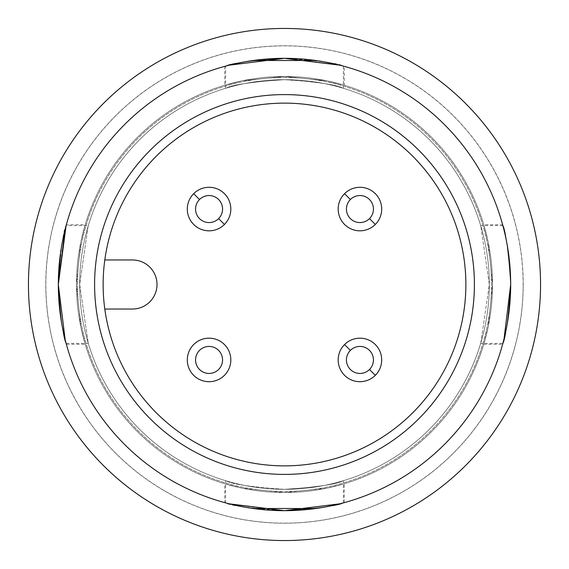 <?xml version="1.0" encoding="UTF-8"?>
<svg xmlns="http://www.w3.org/2000/svg" width="569" height="569" viewBox="0 0 569 569"><rect width="100%" height="100%" fill="white"/><g stroke="black" fill="none" stroke-linecap="round" stroke-linejoin="round"><path stroke-width="0.43" stroke-dasharray="2.85 2.13" d="M225.609 88.195L225.985 88.195C232.351 84.724 251.854 81.879 284.5 79.66C251.854 81.879 232.351 84.724 225.985 88.195L225.609 88.195L225.609 66.125C229.094 63.486 248.724 60.89 284.5 58.323A226.178 226.178 0 0 0 58.323 284.5A226.178 226.178 0 0 0 284.5 510.678A226.178 226.178 0 0 0 510.678 284.5A226.178 226.178 0 0 0 284.5 58.323C248.724 60.89 229.094 63.486 225.609 66.125M284.5 79.66C317.146 81.879 336.649 84.724 343.015 88.195C336.649 84.724 317.146 81.879 284.5 79.66A204.84 204.84 0 0 0 79.66 284.5A204.84 204.84 0 0 0 284.5 489.34A204.84 204.84 0 0 0 489.34 284.5A204.84 204.84 0 0 0 284.5 79.66A204.84 204.84 0 0 0 79.66 284.5A204.84 204.84 0 0 0 284.5 489.34A204.84 204.84 0 0 0 489.34 284.5A204.84 204.84 0 0 0 284.5 79.66A204.84 204.84 0 0 0 79.66 284.5A204.84 204.84 0 0 0 284.5 489.34C317.146 487.121 336.649 484.276 343.015 480.805C336.649 484.276 317.146 487.121 284.5 489.34C251.854 487.121 232.351 484.276 225.985 480.805C232.351 484.276 251.854 487.121 284.5 489.34A204.84 204.84 0 0 0 489.34 284.5A204.84 204.84 0 0 0 284.5 79.66A204.84 204.84 0 0 0 79.66 284.5A204.84 204.84 0 0 0 284.5 489.34A204.84 204.84 0 0 0 489.34 284.5A204.84 204.84 0 0 0 284.5 79.66M343.392 88.195L343.015 88.195L343.392 88.195L343.392 66.125C339.906 63.486 320.276 60.89 284.5 58.323M338.889 64.958L343.392 66.125M480.805 343.015L489.34 284.5L480.805 225.985L489.34 284.5L480.805 343.015M343.392 480.805L343.015 480.805L343.392 480.805L343.392 502.875C339.906 505.514 320.276 508.11 284.5 510.678C320.276 508.11 339.906 505.514 343.392 502.875M225.609 480.805L225.985 480.805L225.609 480.805L225.609 502.875C229.094 505.514 248.724 508.11 284.5 510.678M230.111 504.042L225.609 502.875M480.805 225.609L480.805 225.985L480.805 225.609L502.875 225.609C505.514 229.094 508.11 248.724 510.678 284.5C508.11 248.724 505.514 229.094 502.875 225.609M504.042 338.889L502.875 343.392L480.805 343.392M483.778 344.245L502.647 344.245C505.357 340.71 508.039 320.795 510.678 284.5C508.039 248.205 505.357 228.29 502.647 224.755L483.778 224.755L488.202 242.252L492.541 284.5A208.041 208.041 0 0 0 284.5 76.459A208.041 208.041 0 0 0 76.459 284.5A208.041 208.041 0 0 0 284.5 492.541A208.041 208.041 0 0 0 492.541 284.5L488.202 326.748L483.778 344.245L488.202 326.748L492.541 284.5A208.041 208.041 0 0 1 284.5 492.541A208.041 208.041 0 0 1 76.459 284.5L80.798 326.748L85.222 344.245L80.798 326.748L76.459 284.5L80.798 242.252L85.222 224.755L66.353 224.755L66.054 225.879M224.755 483.778L242.252 488.202L284.5 492.541L326.748 488.202L344.245 483.778L326.748 488.202L284.5 492.541L242.252 488.202L224.755 483.778L224.755 502.647L229.321 503.842M65.158 339.679L66.353 344.245L85.222 344.245M229.321 65.158L236.206 63.543M242.543 62.249L253.219 60.499M315.781 60.499L326.457 62.249M332.794 63.543L339.679 65.158M58.323 284.5A226.178 226.178 0 0 1 284.5 58.323A226.178 226.178 0 0 1 510.678 284.5A226.178 226.178 0 0 0 284.5 58.323A226.178 226.178 0 0 0 58.323 284.5A226.178 226.178 0 0 0 284.5 510.678A226.178 226.178 0 0 0 510.678 284.5A226.178 226.178 0 0 1 284.5 510.678A226.178 226.178 0 0 1 58.323 284.5A226.178 226.178 0 0 1 284.5 58.323A226.178 226.178 0 0 1 510.678 284.5A226.178 226.178 0 0 0 284.5 58.323A226.178 226.178 0 0 0 58.323 284.5A226.178 226.178 0 0 1 284.5 58.323A226.178 226.178 0 0 1 510.678 284.5A226.178 226.178 0 0 0 284.5 58.323A226.178 226.178 0 0 0 58.323 284.5A226.178 226.178 0 0 1 284.5 58.323A226.178 226.178 0 0 1 510.678 284.5A226.178 226.178 0 0 0 284.5 58.323A226.178 226.178 0 0 0 58.323 284.5A226.178 226.178 0 0 1 284.5 58.323A226.178 226.178 0 0 1 510.678 284.5A226.178 226.178 0 0 0 284.5 58.323A226.178 226.178 0 0 0 58.323 284.5A226.178 226.178 0 0 1 284.5 58.323A226.178 226.178 0 0 1 510.678 284.5A226.178 226.178 0 0 1 284.5 510.678A226.178 226.178 0 0 1 58.323 284.5A226.178 226.178 0 0 0 284.5 510.678A226.178 226.178 0 0 0 510.678 284.5A226.178 226.178 0 0 1 284.5 510.678A226.178 226.178 0 0 1 58.323 284.5A226.178 226.178 0 0 0 284.5 510.678A226.178 226.178 0 0 0 510.678 284.5A226.178 226.178 0 0 1 284.5 510.678A226.178 226.178 0 0 1 58.323 284.5A226.178 226.178 0 0 0 284.5 510.678A226.178 226.178 0 0 0 510.678 284.5A226.178 226.178 0 0 1 284.5 510.678A226.178 226.178 0 0 1 58.323 284.5A226.178 226.178 0 0 0 284.5 510.678A226.178 226.178 0 0 0 510.678 284.5A226.178 226.178 0 0 1 284.5 510.678A226.178 226.178 0 0 1 58.323 284.5A226.178 226.178 0 0 0 284.5 510.678A226.178 226.178 0 0 0 510.678 284.5A226.178 226.178 0 0 1 284.5 510.678A226.178 226.178 0 0 1 58.323 284.5A226.178 226.178 0 0 0 284.5 510.678A226.178 226.178 0 0 0 510.678 284.5A226.178 226.178 0 0 1 284.5 510.678A226.178 226.178 0 0 1 58.323 284.5A226.178 226.178 0 0 0 284.5 510.678A226.178 226.178 0 0 0 510.678 284.5A226.178 226.178 0 0 1 284.5 510.678A226.178 226.178 0 0 1 58.323 284.5A226.178 226.178 0 0 0 284.5 510.678A226.178 226.178 0 0 0 510.678 284.5A226.178 226.178 0 0 1 284.5 510.678A226.178 226.178 0 0 1 58.323 284.5A226.178 226.178 0 0 0 284.5 510.678A226.178 226.178 0 0 0 510.678 284.5A226.178 226.178 0 0 1 284.5 510.678A226.178 226.178 0 0 1 58.323 284.5A226.178 226.178 0 0 0 284.5 510.678A226.178 226.178 0 0 0 510.678 284.5A226.178 226.178 0 0 1 284.5 510.678A226.178 226.178 0 0 1 58.323 284.5A226.178 226.178 0 0 0 284.5 510.678A226.178 226.178 0 0 0 510.678 284.5A226.178 226.178 0 0 1 284.5 510.678A226.178 226.178 0 0 1 58.323 284.5A226.178 226.178 0 0 0 284.5 510.678A226.178 226.178 0 0 0 510.678 284.5A226.178 226.178 0 0 1 284.5 510.678A226.178 226.178 0 0 1 58.323 284.5A226.178 226.178 0 0 0 284.5 510.678A226.178 226.178 0 0 0 510.678 284.5A226.178 226.178 0 0 1 284.5 510.678A226.178 226.178 0 0 1 58.323 284.5A226.178 226.178 0 0 0 284.5 510.678A226.178 226.178 0 0 0 510.678 284.5A226.178 226.178 0 0 1 284.5 510.678A226.178 226.178 0 0 1 58.323 284.5A226.178 226.178 0 0 0 284.5 510.678A226.178 226.178 0 0 0 510.678 284.5A226.178 226.178 0 0 1 284.5 510.678A226.178 226.178 0 0 1 58.323 284.5A226.178 226.178 0 0 0 284.5 510.678A226.178 226.178 0 0 0 510.678 284.5A226.178 226.178 0 0 1 284.5 510.678A226.178 226.178 0 0 1 58.323 284.5A226.178 226.178 0 0 0 284.5 510.678A226.178 226.178 0 0 0 510.678 284.5A226.178 226.178 0 0 1 284.5 510.678A226.178 226.178 0 0 1 58.323 284.5A226.178 226.178 0 0 0 284.5 510.678A226.178 226.178 0 0 0 510.678 284.5A226.178 226.178 0 0 1 284.5 510.678A226.178 226.178 0 0 1 58.323 284.5A226.178 226.178 0 0 0 284.5 510.678A226.178 226.178 0 0 0 510.678 284.5A226.178 226.178 0 0 1 284.5 510.678A226.178 226.178 0 0 1 58.323 284.5A226.178 226.178 0 0 0 284.5 510.678A226.178 226.178 0 0 0 510.678 284.5A226.178 226.178 0 0 1 284.5 510.678A226.178 226.178 0 0 1 58.323 284.5A226.178 226.178 0 0 0 284.5 510.678A226.178 226.178 0 0 0 510.678 284.5A226.178 226.178 0 0 1 284.5 510.678A226.178 226.178 0 0 1 58.323 284.5A226.178 226.178 0 0 0 284.5 510.678A226.178 226.178 0 0 0 510.678 284.5A226.178 226.178 0 0 1 284.5 510.678A226.178 226.178 0 0 1 58.323 284.5A226.178 226.178 0 0 1 284.5 58.323A226.178 226.178 0 0 1 510.678 284.5A226.178 226.178 0 0 0 284.5 58.323A226.178 226.178 0 0 0 58.323 284.5A226.178 226.178 0 0 1 284.5 58.323A226.178 226.178 0 0 1 510.678 284.5A226.178 226.178 0 0 0 284.5 58.323A226.178 226.178 0 0 0 58.323 284.5A226.178 226.178 0 0 1 284.5 58.323A226.178 226.178 0 0 1 510.678 284.5A226.178 226.178 0 0 0 284.5 58.323A226.178 226.178 0 0 0 58.323 284.5A226.178 226.178 0 0 1 284.5 58.323A226.178 226.178 0 0 1 510.678 284.5A226.178 226.178 0 0 0 284.5 58.323A226.178 226.178 0 0 0 58.323 284.5A226.178 226.178 0 0 1 284.5 58.323A226.178 226.178 0 0 1 510.678 284.5A226.178 226.178 0 0 0 284.5 58.323A226.178 226.178 0 0 0 58.323 284.5A226.178 226.178 0 0 1 284.5 58.323A226.178 226.178 0 0 1 510.678 284.5A226.178 226.178 0 0 0 284.5 58.323A226.178 226.178 0 0 0 58.323 284.5A226.178 226.178 0 0 1 284.5 58.323A226.178 226.178 0 0 1 510.678 284.5A226.178 226.178 0 0 0 284.5 58.323A226.178 226.178 0 0 0 58.323 284.5A226.178 226.178 0 0 1 284.5 58.323A226.178 226.178 0 0 1 510.678 284.5A226.178 226.178 0 0 0 284.5 58.323A226.178 226.178 0 0 0 58.323 284.5A226.178 226.178 0 0 1 284.5 58.323A226.178 226.178 0 0 1 510.678 284.5A226.178 226.178 0 0 0 284.5 58.323A226.178 226.178 0 0 0 58.323 284.5A226.178 226.178 0 0 1 284.5 58.323A226.178 226.178 0 0 1 510.678 284.5A226.178 226.178 0 0 0 284.5 58.323A226.178 226.178 0 0 0 58.323 284.5A226.178 226.178 0 0 1 284.5 58.323A226.178 226.178 0 0 1 510.678 284.5A226.178 226.178 0 0 0 284.5 58.323A226.178 226.178 0 0 0 58.323 284.5A226.178 226.178 0 0 1 284.5 58.323A226.178 226.178 0 0 1 510.678 284.5A226.178 226.178 0 0 0 284.5 58.323A226.178 226.178 0 0 0 58.323 284.5A226.178 226.178 0 0 1 284.5 58.323A226.178 226.178 0 0 1 510.678 284.5A226.178 226.178 0 0 0 284.5 58.323A226.178 226.178 0 0 0 58.323 284.5A226.178 226.178 0 0 1 284.5 58.323A226.178 226.178 0 0 1 510.678 284.5A226.178 226.178 0 0 0 284.5 58.323A226.178 226.178 0 0 0 58.323 284.5A226.178 226.178 0 0 1 284.5 58.323A226.178 226.178 0 0 1 510.678 284.5A226.178 226.178 0 0 0 284.5 58.323A226.178 226.178 0 0 0 58.323 284.5A226.178 226.178 0 0 1 284.5 58.323A226.178 226.178 0 0 1 510.678 284.5A226.178 226.178 0 0 0 284.5 58.323A226.178 226.178 0 0 0 58.323 284.5A226.178 226.178 0 0 1 284.5 58.323A226.178 226.178 0 0 1 510.678 284.5A226.178 226.178 0 0 0 284.5 58.323A226.178 226.178 0 0 0 58.323 284.5A226.178 226.178 0 0 1 284.5 58.323A226.178 226.178 0 0 1 510.678 284.5A226.178 226.178 0 0 0 284.5 58.323A226.178 226.178 0 0 0 58.323 284.5C60.89 320.276 63.486 339.906 66.125 343.392C63.486 339.906 60.89 320.276 58.323 284.5C60.89 248.724 63.486 229.094 66.125 225.609L88.195 225.609L79.66 284.5L88.195 343.015L79.66 284.5L88.195 225.609M60.492 253.248L62.249 242.543M63.543 236.206L66.353 224.755M502.647 224.755C505.357 228.29 508.039 248.205 510.678 284.5C508.11 320.276 505.514 339.906 502.875 343.392M224.755 66.353L224.755 85.222L242.252 80.798L284.5 76.459L326.748 80.798L344.245 85.222L344.245 66.353M339.679 503.842L344.245 502.647L344.245 483.778M88.195 343.392L88.195 343.015L88.195 343.392L66.125 343.392M64.958 230.111L66.125 225.609M85.222 224.755L80.798 242.252L76.459 284.5A208.041 208.041 0 0 1 284.5 76.459A208.041 208.041 0 0 1 492.541 284.5L488.202 242.252L483.778 224.755M344.245 85.222L326.748 80.798L284.5 76.459L242.252 80.798L224.755 85.222M344.245 502.647L332.794 505.457M326.457 506.751L315.781 508.501M253.219 508.501L242.543 506.751M236.206 505.457L224.755 502.647M508.508 315.752L506.751 326.457M505.457 332.794L502.647 344.245M66.353 344.245L65.919 342.63M65.556 341.251L63.543 332.794M62.249 326.457L60.506 315.816M523.124 284.5A238.624 238.624 0 0 0 284.5 45.876A238.624 238.624 0 0 0 45.876 284.5A238.624 238.624 0 0 0 284.5 523.124A238.624 238.624 0 0 0 523.124 284.5M28.45 284.5A256.05 256.05 0 0 1 284.5 28.45A256.05 256.05 0 0 1 540.55 284.5A256.05 256.05 0 0 1 284.5 540.55A256.05 256.05 0 0 1 28.45 284.5A256.05 256.05 0 0 1 284.5 28.45A256.05 256.05 0 0 1 540.55 284.5A256.05 256.05 0 0 1 284.5 540.55A256.05 256.05 0 0 1 28.45 284.5A256.05 256.05 0 0 1 284.5 28.45A256.05 256.05 0 0 1 540.55 284.5A256.05 256.05 0 0 1 284.5 540.55A256.05 256.05 0 0 1 28.45 284.5A256.05 256.05 0 0 1 284.5 28.45A256.05 256.05 0 0 1 540.55 284.5A256.05 256.05 0 0 1 284.5 540.55A256.05 256.05 0 0 1 28.45 284.5A256.05 256.05 0 0 1 284.5 28.45A256.05 256.05 0 0 1 540.55 284.5A256.05 256.05 0 0 1 284.5 540.55A256.05 256.05 0 0 1 28.45 284.5A256.05 256.05 0 0 1 284.5 28.45A256.05 256.05 0 0 1 540.55 284.5A256.05 256.05 0 0 1 284.5 540.55A256.05 256.05 0 0 1 28.45 284.5A256.05 256.05 0 0 1 284.5 28.45A256.05 256.05 0 0 1 540.55 284.5A256.05 256.05 0 0 1 284.5 540.55A256.05 256.05 0 0 1 28.45 284.5A256.05 256.05 0 0 1 284.5 28.45A256.05 256.05 0 0 1 540.55 284.5A256.05 256.05 0 0 1 284.5 540.55A256.05 256.05 0 0 1 28.45 284.5A256.05 256.05 0 0 1 284.5 28.45A256.05 256.05 0 0 1 540.55 284.5A256.05 256.05 0 0 1 284.5 540.55A256.05 256.05 0 0 1 28.45 284.5A256.05 256.05 0 0 0 284.5 540.55A256.05 256.05 0 0 0 540.55 284.5A256.05 256.05 0 0 0 284.5 28.45A256.05 256.05 0 0 0 28.45 284.5A256.05 256.05 0 0 0 284.5 540.55A256.05 256.05 0 0 0 540.55 284.5A256.05 256.05 0 0 0 284.5 28.45A256.05 256.05 0 0 0 28.45 284.5A256.05 256.05 0 0 0 284.5 540.55A256.05 256.05 0 0 0 540.55 284.5A256.05 256.05 0 0 0 284.5 28.45A256.05 256.05 0 0 0 28.45 284.5A256.05 256.05 0 0 0 284.5 540.55A256.05 256.05 0 0 0 540.55 284.5A256.05 256.05 0 0 0 284.5 28.45A256.05 256.05 0 0 0 28.45 284.5A256.05 256.05 0 0 0 284.5 540.55A256.05 256.05 0 0 0 540.55 284.5A256.05 256.05 0 0 0 284.5 28.45A256.05 256.05 0 0 0 28.45 284.5A256.05 256.05 0 0 0 284.5 540.55A256.05 256.05 0 0 0 540.55 284.5A256.05 256.05 0 0 0 284.5 28.45A256.05 256.05 0 0 0 28.45 284.5A256.05 256.05 0 0 0 284.5 540.55A256.05 256.05 0 0 0 540.55 284.5A256.05 256.05 0 0 0 284.5 28.45A256.05 256.05 0 0 0 28.45 284.5A256.05 256.05 0 0 0 284.5 540.55A256.05 256.05 0 0 0 540.55 284.5A256.05 256.05 0 0 0 284.5 28.45A256.05 256.05 0 0 0 28.45 284.5A256.05 256.05 0 0 0 284.5 540.55A256.05 256.05 0 0 0 540.55 284.5A256.05 256.05 0 0 0 284.5 28.45A256.05 256.05 0 0 0 28.45 284.5A256.05 256.05 0 0 0 284.5 540.55A256.05 256.05 0 0 0 540.55 284.5A256.05 256.05 0 0 0 284.5 28.45A256.05 256.05 0 0 0 28.45 284.5A256.05 256.05 0 0 0 284.5 540.55A256.05 256.05 0 0 0 540.55 284.5A256.05 256.05 0 0 0 284.5 28.45A256.05 256.05 0 0 0 28.45 284.5A256.05 256.05 0 0 0 284.5 540.55A256.05 256.05 0 0 0 540.55 284.5A256.05 256.05 0 0 0 284.5 28.45A256.05 256.05 0 0 0 28.45 284.5A256.05 256.05 0 0 0 284.5 540.55A256.05 256.05 0 0 0 540.55 284.5A256.05 256.05 0 0 0 284.5 28.45A256.05 256.05 0 0 0 28.45 284.5A256.05 256.05 0 0 0 284.5 540.55A256.05 256.05 0 0 0 540.55 284.5A256.05 256.05 0 0 0 284.5 28.45A256.05 256.05 0 0 0 28.45 284.5A256.05 256.05 0 0 0 284.5 540.55A256.05 256.05 0 0 0 540.55 284.5A256.05 256.05 0 0 0 284.5 28.45A256.05 256.05 0 0 0 28.45 284.5A256.05 256.05 0 0 0 284.5 540.55A256.05 256.05 0 0 0 540.55 284.5A256.05 256.05 0 0 0 284.5 28.45A256.05 256.05 0 0 0 28.45 284.5A256.05 256.05 0 0 0 284.5 540.55A256.05 256.05 0 0 0 540.55 284.5A256.05 256.05 0 0 0 284.5 28.45A256.05 256.05 0 0 0 28.45 284.5A256.05 256.05 0 0 0 284.5 540.55A256.05 256.05 0 0 0 540.55 284.5A256.05 256.05 0 0 0 284.5 28.45A256.05 256.05 0 0 0 28.45 284.5A256.05 256.05 0 0 0 284.5 540.55A256.05 256.05 0 0 0 540.55 284.5A256.05 256.05 0 0 0 284.5 28.45A256.05 256.05 0 0 0 28.45 284.5A256.05 256.05 0 0 0 284.5 540.55A256.05 256.05 0 0 0 540.55 284.5A256.05 256.05 0 0 0 284.5 28.45A256.05 256.05 0 0 0 28.45 284.5A256.05 256.05 0 0 0 284.5 540.55A256.05 256.05 0 0 0 540.55 284.5A256.05 256.05 0 0 0 284.5 28.45A256.05 256.05 0 0 0 28.45 284.5A256.05 256.05 0 0 0 284.5 540.55A256.05 256.05 0 0 0 540.55 284.5A256.05 256.05 0 0 0 284.5 28.45A256.05 256.05 0 0 0 28.45 284.5A256.05 256.05 0 0 0 284.5 540.55A256.05 256.05 0 0 0 540.55 284.5A256.05 256.05 0 0 0 284.5 28.45A256.05 256.05 0 0 0 28.45 284.5A256.05 256.05 0 0 0 284.5 540.55A256.05 256.05 0 0 0 540.55 284.5A256.05 256.05 0 0 0 284.5 28.45A256.05 256.05 0 0 0 28.45 284.5A256.05 256.05 0 0 0 284.5 540.55A256.05 256.05 0 0 0 540.55 284.5A256.05 256.05 0 0 0 284.5 28.45A256.05 256.05 0 0 0 28.45 284.5A256.05 256.05 0 0 0 284.5 540.55A256.05 256.05 0 0 0 540.55 284.5A256.05 256.05 0 0 0 284.5 28.45A256.05 256.05 0 0 0 28.45 284.5A256.05 256.05 0 0 0 284.5 540.55A256.05 256.05 0 0 0 540.55 284.5A256.05 256.05 0 0 0 284.5 28.45A256.05 256.05 0 0 0 28.45 284.5A256.05 256.05 0 0 0 284.5 540.55A256.05 256.05 0 0 0 540.55 284.5A256.05 256.05 0 0 0 284.5 28.45A256.05 256.05 0 0 0 28.45 284.5A256.05 256.05 0 0 0 284.5 540.55A256.05 256.05 0 0 0 540.55 284.5A256.05 256.05 0 0 0 284.5 28.45A256.05 256.05 0 0 0 28.45 284.5A256.05 256.05 0 0 0 284.5 540.55A256.05 256.05 0 0 0 540.55 284.5A256.05 256.05 0 0 0 284.5 28.45A256.05 256.05 0 0 0 28.45 284.5A256.05 256.05 0 0 0 284.5 540.55A256.05 256.05 0 0 0 540.55 284.5A256.05 256.05 0 0 0 284.5 28.45A256.05 256.05 0 0 0 28.45 284.5A256.05 256.05 0 0 0 284.5 540.55A256.05 256.05 0 0 0 540.55 284.5A256.05 256.05 0 0 0 284.5 28.45A256.05 256.05 0 0 0 28.45 284.5A256.05 256.05 0 0 0 284.5 540.55A256.05 256.05 0 0 0 540.55 284.5A256.05 256.05 0 0 0 284.5 28.45A256.05 256.05 0 0 0 28.45 284.5A256.05 256.05 0 0 0 284.5 540.55A256.05 256.05 0 0 0 540.55 284.5A256.05 256.05 0 0 0 284.5 28.45A256.05 256.05 0 0 0 28.45 284.5A256.05 256.05 0 0 0 284.5 540.55A256.05 256.05 0 0 0 540.55 284.5A256.05 256.05 0 0 0 284.5 28.45A256.05 256.05 0 0 0 28.45 284.5A256.05 256.05 0 0 0 284.5 540.55A256.05 256.05 0 0 0 540.55 284.5A256.05 256.05 0 0 0 284.5 28.45A256.05 256.05 0 0 0 28.45 284.5A256.05 256.05 0 0 0 284.5 540.55A256.05 256.05 0 0 0 540.55 284.5A256.05 256.05 0 0 0 284.5 28.45A256.05 256.05 0 0 0 28.45 284.5M284.5 465.869A181.369 181.369 0 0 1 103.131 284.5A181.369 181.369 0 0 1 284.5 103.131A181.369 181.369 0 0 1 465.869 284.5A181.369 181.369 0 0 1 284.5 465.869M104.796 309.038A181.369 181.369 0 0 1 104.796 259.962A181.369 181.369 0 0 0 104.796 309.038L132.47 309.038A24.538 24.538 0 0 0 157.008 284.507A24.538 24.538 0 0 0 132.485 259.962L104.796 259.962M523.231 284.5A238.731 238.731 0 0 1 284.5 523.231A238.731 238.731 0 0 1 45.769 284.5A238.731 238.731 0 0 1 284.5 45.769A238.731 238.731 0 0 1 523.231 284.5M284.5 540.55A256.05 256.05 0 0 0 540.55 284.5A256.05 256.05 0 0 0 284.5 28.45A256.05 256.05 0 0 0 28.45 284.5A256.05 256.05 0 0 0 284.5 540.55M284.5 77.526A206.974 206.974 0 0 1 491.474 284.5A206.974 206.974 0 0 1 284.5 491.474A206.974 206.974 0 0 1 77.526 284.5A206.974 206.974 0 0 1 284.5 77.526A206.974 206.974 0 0 1 491.474 284.5A206.974 206.974 0 0 1 284.5 491.474A206.974 206.974 0 0 1 77.526 284.5A206.974 206.974 0 0 1 284.5 77.526M76.459 284.5A208.041 208.041 0 0 0 284.5 492.541A208.041 208.041 0 0 0 492.541 284.5A208.041 208.041 0 0 1 284.5 492.541A208.041 208.041 0 0 1 76.459 284.5A208.041 208.041 0 0 1 284.5 76.459A208.041 208.041 0 0 1 492.541 284.5A208.041 208.041 0 0 0 284.5 76.459A208.041 208.041 0 0 0 76.459 284.5"/><path stroke-width="0.85" d="M284.5 58.323L338.889 64.958M66.054 225.879L58.323 284.5A226.178 226.178 0 0 0 284.5 510.678L230.111 504.042M284.5 510.678A226.178 226.178 0 0 0 510.678 284.5L504.042 338.889M60.506 315.816L58.323 284.5L65.158 339.679M236.206 63.543L242.543 62.249M253.219 60.499L315.781 60.499M326.457 62.249L332.794 63.543M339.679 65.158L284.5 58.323L229.321 65.158M510.678 284.5A226.178 226.178 0 0 0 284.5 58.323A226.178 226.178 0 0 0 58.323 284.5L60.492 253.248M62.249 242.543L63.543 236.206M229.321 503.842L284.5 510.678L339.679 503.842M58.323 284.5L64.958 230.111M332.794 505.457L326.457 506.751M315.781 508.501L253.219 508.501M242.543 506.751L236.206 505.457M510.678 284.521L508.508 315.752M506.751 326.457L505.457 332.794M65.919 342.63L65.556 341.251M63.543 332.794L62.249 326.457M28.45 284.5A256.05 256.05 0 0 1 284.5 28.45A256.05 256.05 0 0 1 540.55 284.5A256.05 256.05 0 0 1 284.5 540.55A256.05 256.05 0 0 1 28.45 284.5M284.5 474.404A189.904 189.904 0 0 0 474.404 284.5A189.904 189.904 0 0 0 284.5 94.596A189.904 189.904 0 0 0 94.596 284.5A189.904 189.904 0 0 0 284.5 474.404M284.5 103.131A181.369 181.369 0 0 0 103.131 284.5A181.369 181.369 0 0 0 284.5 465.869A181.369 181.369 0 0 0 465.869 284.5A181.369 181.369 0 0 0 284.5 103.131M104.796 259.962L132.485 259.962A24.538 24.538 0 0 1 157.008 284.507A24.538 24.538 0 0 1 132.47 309.038L104.796 309.038M344.551 344.551A21.764 21.764 0 0 0 344.551 375.327A21.764 21.764 0 0 0 375.327 375.327A21.764 21.764 0 0 0 375.327 344.551A21.764 21.764 0 0 0 344.551 344.551L350.39 350.39A13.5 13.5 0 0 0 350.39 369.487A13.5 13.5 0 0 0 369.487 369.487L375.327 375.327A21.764 21.764 0 0 0 375.327 344.551A21.764 21.764 0 0 0 344.551 344.551A21.764 21.764 0 0 0 344.551 375.327A21.764 21.764 0 0 0 375.327 375.327A21.764 21.764 0 0 1 344.551 375.327A21.764 21.764 0 0 1 344.551 344.551A21.764 21.764 0 0 0 344.551 375.327A21.764 21.764 0 0 0 375.327 375.327M193.673 193.673A21.764 21.764 0 0 0 193.673 224.449A21.764 21.764 0 0 0 224.449 224.449A21.764 21.764 0 0 0 224.449 193.673A21.764 21.764 0 0 0 193.673 193.673L199.513 199.513A13.5 13.5 0 0 0 199.513 218.61A13.5 13.5 0 0 0 218.61 218.61L224.449 224.449A21.764 21.764 0 0 0 224.449 193.673A21.764 21.764 0 0 0 193.673 193.673A21.764 21.764 0 0 0 193.673 224.449A21.764 21.764 0 0 0 224.449 224.449A21.764 21.764 0 0 1 193.673 224.449A21.764 21.764 0 0 1 193.673 193.673A21.764 21.764 0 0 0 193.673 224.449A21.764 21.764 0 0 0 224.449 224.449M193.673 344.551A21.764 21.764 0 0 0 193.673 375.327A21.764 21.764 0 0 0 224.449 375.327A21.764 21.764 0 0 0 224.449 344.551A21.764 21.764 0 0 0 193.673 344.551A21.764 21.764 0 0 0 193.673 375.327A21.764 21.764 0 0 0 224.449 375.327A21.764 21.764 0 0 0 224.449 344.551A21.764 21.764 0 0 0 193.673 344.551A21.764 21.764 0 0 0 193.673 375.327A21.764 21.764 0 0 0 224.449 375.327A21.764 21.764 0 0 0 224.449 344.551A21.764 21.764 0 0 0 193.673 344.551M344.551 193.673A21.764 21.764 0 0 0 344.551 224.449A21.764 21.764 0 0 0 375.327 224.449A21.764 21.764 0 0 0 375.327 193.673A21.764 21.764 0 0 0 344.551 193.673L350.39 199.513A13.5 13.5 0 0 0 350.39 218.61A13.5 13.5 0 0 0 369.487 218.61L375.327 224.449A21.764 21.764 0 0 0 375.327 193.673A21.764 21.764 0 0 0 344.551 193.673A21.764 21.764 0 0 0 344.551 224.449A21.764 21.764 0 0 0 375.327 224.449A21.764 21.764 0 0 1 344.551 224.449A21.764 21.764 0 0 1 344.551 193.673A21.764 21.764 0 0 0 344.551 224.449A21.764 21.764 0 0 0 375.327 224.449M369.487 369.487A13.5 13.5 0 0 0 369.487 350.39A13.5 13.5 0 0 0 350.39 350.39M218.61 218.61A13.5 13.5 0 0 0 218.61 199.513A13.5 13.5 0 0 0 199.513 199.513M199.513 350.39A13.5 13.5 0 0 0 199.513 369.487A13.5 13.5 0 0 0 218.61 369.487A13.5 13.5 0 0 0 218.61 350.39A13.5 13.5 0 0 0 199.513 350.39M369.487 218.61A13.5 13.5 0 0 0 369.487 199.513A13.5 13.5 0 0 0 350.39 199.513"/></g></svg>
